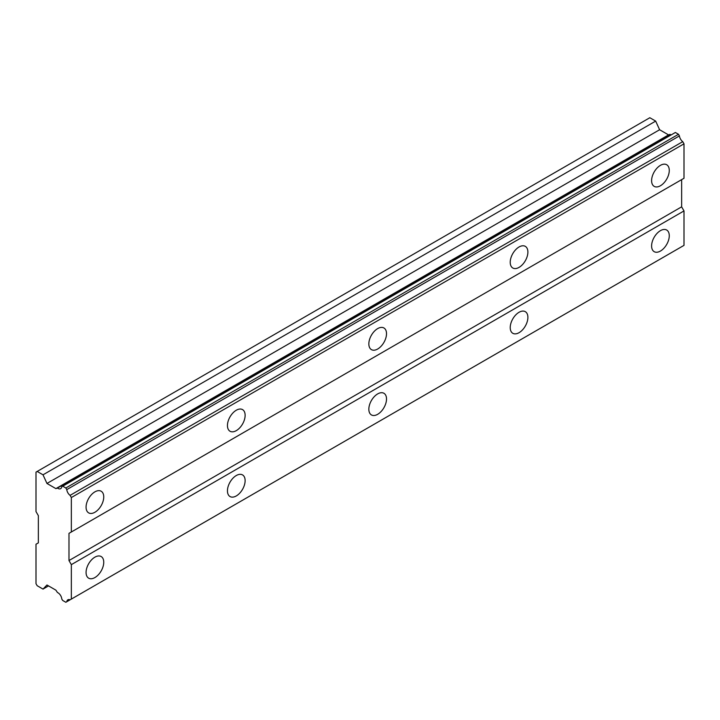<?xml version="1.0" encoding="UTF-8"?>
<svg xmlns="http://www.w3.org/2000/svg" width="720" height="720" viewBox="0 0 720 720"><rect width="100%" height="100%" fill="white"/><g stroke="black" fill="none" stroke-linecap="round" stroke-linejoin="round"><path stroke-width="1.08" d="M65.835 487.989L678.492 134.28L675.378 132.48L61.803 486.522A5.499 3.177 60 0 1 60.678 488.655A5.499 3.177 60 0 1 57.924 488.385A5.499 3.177 60 0 1 57.438 488.07L55.89 488.619L46.962 483.462L43.011 474.813L37.179 471.447L36 472.122L36 511.578L38.358 515.664L38.358 542.871L36 544.23L36 583.686L37.179 585.72L43.011 589.095L46.962 585L55.89 590.157L57.438 592.497A5.499 3.177 60 0 1 61.803 599.076L62.721 600.471L65.835 602.271L66.78 601.722A5.499 3.177 60 0 1 67.878 599.805A5.499 3.177 60 0 1 70.092 599.805L71.343 599.085L71.343 564.633L68.985 560.556L68.985 533.349L71.343 531.981L71.343 497.538L70.092 495.36A5.499 3.177 60 0 1 66.78 489.618L65.835 487.989L62.721 486.189L61.803 486.522M670.914 134.847A5.499 3.177 60 0 1 670.581 134.667A5.499 3.177 60 0 1 670.095 134.352L668.547 134.901L659.61 129.744L655.668 121.104L649.836 117.729L37.179 471.447M660.438 185.751A12.501 7.218 120 0 0 668.601 174.744A12.501 7.218 120 0 0 666.684 164.727A12.501 7.218 120 0 0 660.438 165.348A12.501 7.218 120 0 0 652.275 176.364A12.501 7.218 120 0 0 654.192 186.372A12.501 7.218 120 0 0 660.438 185.751M653.967 172.332A12.501 7.218 120 0 0 654.417 171.558M94.905 512.262A12.501 7.218 120 0 0 103.077 501.246A12.501 7.218 120 0 0 101.16 491.229A12.501 7.218 120 0 0 94.905 491.85A12.501 7.218 120 0 0 86.742 502.866A12.501 7.218 120 0 0 88.659 512.874A12.501 7.218 120 0 0 94.905 512.262M88.443 498.834A12.501 7.218 120 0 0 88.884 498.069M236.295 430.632A12.501 7.218 120 0 0 244.458 419.625A12.501 7.218 120 0 0 242.541 409.608A12.501 7.218 120 0 0 236.295 410.229A12.501 7.218 120 0 0 228.123 421.236A12.501 7.218 120 0 0 230.04 431.253A12.501 7.218 120 0 0 236.295 430.632M229.824 417.204A12.501 7.218 120 0 0 230.265 416.439M377.676 349.011A12.501 7.218 120 0 0 385.839 337.995A12.501 7.218 120 0 0 383.922 327.978A12.501 7.218 120 0 0 377.676 328.599A12.501 7.218 120 0 0 369.513 339.615A12.501 7.218 120 0 0 371.421 349.623A12.501 7.218 120 0 0 377.676 349.011M371.205 335.583A12.501 7.218 120 0 0 371.646 334.818M519.057 267.381A12.501 7.218 120 0 0 527.22 256.365A12.501 7.218 120 0 0 525.303 246.357A12.501 7.218 120 0 0 519.057 246.978A12.501 7.218 120 0 0 510.894 257.985A12.501 7.218 120 0 0 512.802 268.002A12.501 7.218 120 0 0 519.057 267.381M512.586 253.953A12.501 7.218 120 0 0 513.036 253.188M660.438 251.055A12.501 7.218 120 0 0 668.601 240.048A12.501 7.218 120 0 0 666.684 230.031A12.501 7.218 120 0 0 660.438 230.652A12.501 7.218 120 0 0 652.275 241.659A12.501 7.218 120 0 0 654.192 251.676A12.501 7.218 120 0 0 660.438 251.055M653.967 237.636A12.501 7.218 120 0 0 654.417 236.862M94.905 577.557A12.501 7.218 120 0 0 103.077 566.55A12.501 7.218 120 0 0 101.16 556.533A12.501 7.218 120 0 0 94.905 557.154A12.501 7.218 120 0 0 86.742 568.17A12.501 7.218 120 0 0 88.659 578.178A12.501 7.218 120 0 0 94.905 577.557M88.443 564.138A12.501 7.218 120 0 0 88.884 563.364M236.295 495.936A12.501 7.218 120 0 0 244.458 484.92A12.501 7.218 120 0 0 242.541 474.912A12.501 7.218 120 0 0 236.295 475.524A12.501 7.218 120 0 0 228.123 486.54A12.501 7.218 120 0 0 230.04 496.557A12.501 7.218 120 0 0 236.295 495.936M229.824 482.508A12.501 7.218 120 0 0 230.265 481.743M377.676 414.306A12.501 7.218 120 0 0 385.839 403.299A12.501 7.218 120 0 0 383.922 393.282A12.501 7.218 120 0 0 377.676 393.903A12.501 7.218 120 0 0 369.513 404.91A12.501 7.218 120 0 0 371.421 414.927A12.501 7.218 120 0 0 377.676 414.306M371.205 400.887A12.501 7.218 120 0 0 371.646 400.113M519.057 332.685A12.501 7.218 120 0 0 527.22 321.669A12.501 7.218 120 0 0 525.303 311.661A12.501 7.218 120 0 0 519.057 312.273A12.501 7.218 120 0 0 510.894 323.289A12.501 7.218 120 0 0 512.802 333.297A12.501 7.218 120 0 0 519.057 332.685M512.586 319.257A12.501 7.218 120 0 0 513.036 318.492M71.343 531.981L684 178.272L684 143.829L682.749 141.651A5.499 3.177 60 0 1 679.428 135.909L678.492 134.28M70.092 599.805L684 245.367L684 210.924L681.642 206.838L681.642 179.631L68.985 533.349M66.78 601.722L679.428 248.013L65.835 602.271M682.749 141.651L70.092 495.36M66.78 489.618L679.428 135.909M71.343 497.538L684 143.829M681.642 206.838L68.985 560.556M71.343 564.633L684 210.924M684 245.367L71.343 599.085M48.528 585.909L43.011 589.095M655.668 121.104L43.011 474.813M659.61 129.744L46.962 483.462M668.547 134.901L55.89 488.619M57.438 488.07L670.095 134.352M675.378 132.48L62.721 486.189"/></g></svg>
